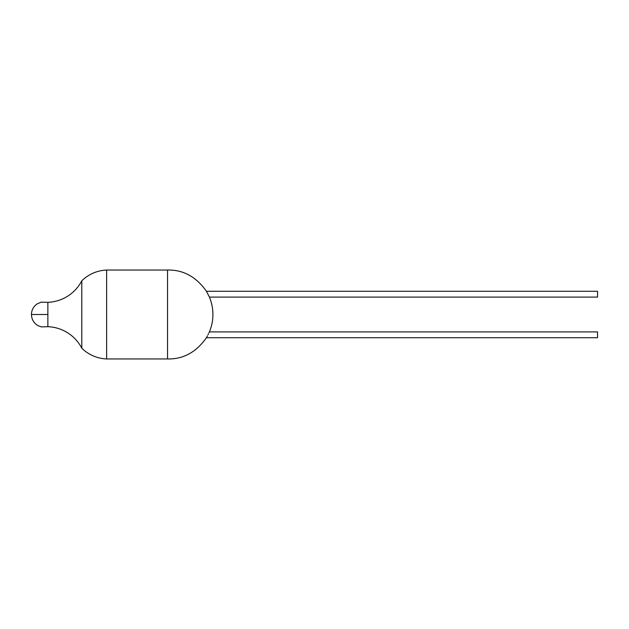 <?xml version="1.0" encoding="UTF-8"?>
<svg xmlns="http://www.w3.org/2000/svg" width="629" height="629" viewBox="0 0 629 629"><rect width="100%" height="100%" fill="white"/><g stroke="black" fill="none" stroke-linecap="round" stroke-linejoin="round"><path stroke-width="0.94" d="M106.615 270.053L167.534 270.053C183.243 269.699 196.217 276.776 206.43 291.274L597.55 291.274L206.43 291.274L209.402 297.085L597.55 297.085L597.55 291.274L597.55 297.085L209.402 297.085L206.43 291.274C196.217 276.776 183.243 269.699 167.534 270.053L106.615 270.053L106.615 358.947L167.534 358.947L167.534 270.053L167.534 358.947C183.243 359.301 196.217 352.224 206.43 337.726L597.55 337.726L597.55 331.915L209.402 331.915C211.816 325.979 212.979 320.177 212.893 314.5L212.893 314.5C212.979 308.823 211.816 303.021 209.402 297.085C211.816 303.021 212.979 308.823 212.893 314.5C212.979 320.177 211.816 325.979 209.402 331.915L597.55 331.915L597.55 337.726L206.43 337.726L206.91 336.814L206.43 337.726C196.217 352.224 183.243 359.301 167.534 358.947L106.615 358.947L106.615 270.053A37.701 37.701 0 0 0 81.809 280.762A39.902 39.902 0 0 1 47.867 302.313A39.902 39.902 0 0 0 81.809 280.762L81.809 348.238A37.701 37.701 0 0 0 106.615 358.947A37.701 37.701 0 0 1 81.809 348.238A39.902 39.902 0 0 0 47.867 326.687A39.902 39.902 0 0 1 81.809 348.238L81.809 280.762A37.701 37.701 0 0 1 106.615 270.053L106.615 358.947M207.397 335.878L206.43 337.726L207.397 335.886M208.482 333.763L207.947 334.825L208.482 333.771M47.867 326.687L41.302 326.899L38.094 325.68C33.84 323.164 31.623 319.438 31.45 314.5L47.867 314.5L47.867 326.687L47.867 302.313L41.074 302.156L36.883 304.066C33.376 306.661 31.56 310.136 31.45 314.5L47.867 314.5L47.867 302.313M208.946 332.843L209.402 331.915M206.43 291.274L207.94 294.168L206.43 291.274M106.623 270.415L106.623 358.585L106.623 270.415M167.534 291.274L167.534 337.726"/></g></svg>
